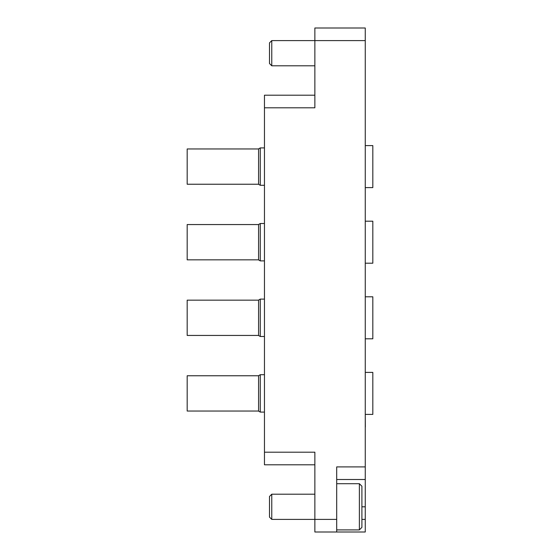 <?xml version="1.0" encoding="UTF-8"?>
<svg xmlns="http://www.w3.org/2000/svg" width="560" height="560" viewBox="0 0 560 560"><rect width="100%" height="100%" fill="white"/><g stroke="black" fill="none" stroke-linecap="round" stroke-linejoin="round"><path stroke-width="0.84" d="M314.86 532L314.86 519.4L336.7 519.4L336.7 532L314.86 532M314.86 464.8L264.46 464.8L264.46 452.2L314.86 452.2L314.86 519.4L271.768 519.4L271.768 494.2L314.86 494.2M361.9 519.4L365.26 519.4L365.26 532L336.7 532M271.768 40.6L271.768 65.8L269.5 63.532L269.5 42.868L271.768 40.6L314.86 40.6L314.86 28L365.26 28L365.26 40.6L314.86 40.6L314.86 107.8L264.46 107.8L264.46 95.2L314.86 95.2M365.26 519.4L365.26 479.5L336.7 479.5M336.7 519.4L336.7 466.9L365.26 466.9L365.26 40.6M365.26 466.9L365.26 479.5M264.46 452.2L264.46 107.8M365.26 439.922L365.26 427M365.344 427L365.26 414.4M365.26 351.722L365.26 338.8M365.26 276.122L365.26 262.878M365.26 200.522L365.26 187.6M258.58 411.04L187.18 411.04L187.18 375.76L258.58 375.76M260.26 412.09L258.58 411.117L258.58 375.683L260.26 374.71L260.26 412.09L264.46 412.09M365.344 414.4L372.82 414.4L372.82 372.4L365.26 372.4M359.38 483.7L361.9 486.22L361.9 527.38L359.38 529.9L359.38 483.7L336.7 483.7M271.768 519.4L269.5 517.132L269.5 496.468L271.768 494.2M258.58 335.44L187.18 335.44L187.18 300.16L258.58 300.16M260.26 336.49L258.58 335.517L258.58 300.083L260.26 299.11L260.26 336.49L264.46 336.49M365.344 338.8L372.82 338.8L372.82 296.8L365.26 296.8M258.58 259.84L187.18 259.84L187.18 224.56L258.58 224.56M260.26 260.89L258.58 259.917L258.58 224.483L260.26 223.51L260.26 260.89L264.46 260.89M365.344 263.2L372.82 263.2L372.82 221.2L365.26 221.2M258.58 184.24L187.18 184.24L187.18 148.96L258.58 148.96M260.26 185.29L258.58 184.317L258.58 148.883L260.26 147.91L260.26 185.29L264.46 185.29M365.344 187.6L372.82 187.6L372.82 145.6L365.26 145.6M361.9 506.8L365.26 506.8M264.46 374.71L260.26 374.71M359.38 529.9L336.7 529.9M271.768 65.8L314.86 65.8M264.46 299.11L260.26 299.11M264.46 223.51L260.26 223.51M264.46 147.91L260.26 147.91"/></g></svg>
